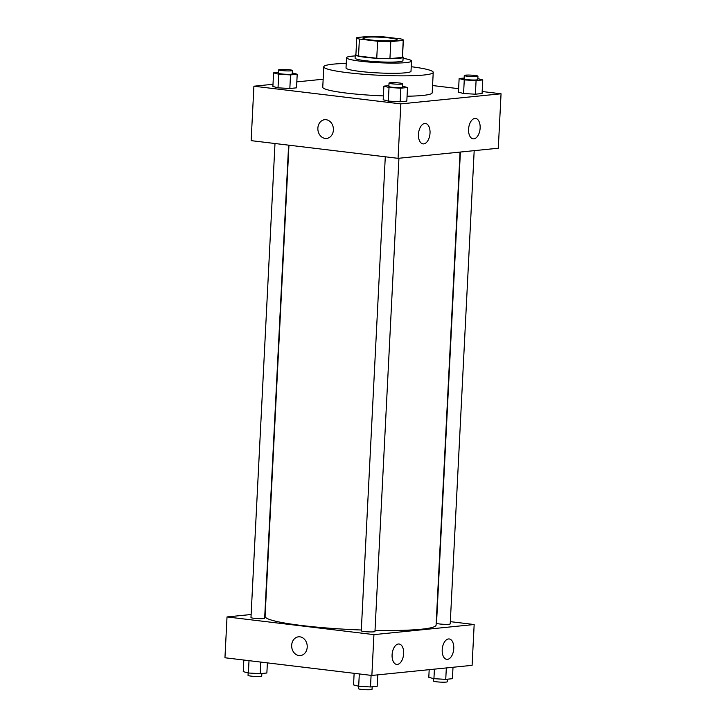 <?xml version="1.0" encoding="UTF-8"?>
<svg xmlns="http://www.w3.org/2000/svg" width="726" height="726" viewBox="0 0 726 726"><rect width="100%" height="100%" fill="white"/><g stroke="black" fill="none" stroke-linecap="round" stroke-linejoin="round"><path stroke-width="1.09" d="M389.699 37.997A17.125 1.761 -177.1 0 1 397.167 39.83A17.125 1.761 -177.1 0 1 379.97 40.72A17.125 1.761 -177.1 0 1 362.964 38.097A17.125 1.761 -177.1 0 1 372.111 37.008A17.125 1.761 -177.1 0 1 389.699 37.997M369.325 36.3L356.893 37.552A23.332 2.396 -177.1 0 0 356.765 37.788A23.332 2.396 -177.1 0 0 359.388 39.041L377.611 41.228A23.332 2.396 -177.1 0 0 390.797 41.636L403.229 40.384A23.332 2.396 -177.1 0 0 403.357 40.148A23.332 2.396 -177.1 0 0 400.743 38.895L382.511 36.708A23.332 2.396 -177.1 0 0 369.325 36.3M390.797 41.636L389.935 58.643L402.367 57.39L403.229 40.384M403.357 40.148L402.494 57.154A23.332 2.396 -177.1 0 1 402.367 57.39M389.935 58.643A23.332 2.396 -177.1 0 1 376.749 58.243L377.611 41.228M356.765 37.788L355.903 54.795A23.332 2.396 -177.1 0 0 358.526 56.047L376.749 58.243M355.931 54.232A23.976 2.459 2.9 0 0 355.259 54.768A23.976 2.459 2.9 0 0 372.084 57.971A23.976 2.459 2.9 0 0 398.982 58.361A23.976 2.459 2.9 0 0 403.139 57.191A23.976 2.459 2.9 0 0 402.531 56.592M403.139 57.191L402.966 60.594A23.976 2.459 -177.1 0 1 398.81 61.764A23.976 2.459 -177.1 0 1 371.912 61.374A23.976 2.459 -177.1 0 1 355.087 58.171L355.259 54.768M358.526 56.047L359.388 39.041M355.205 55.911A32.534 3.34 2.9 0 0 346.538 57.735A32.534 3.34 2.9 0 0 369.362 62.091A32.534 3.34 2.9 0 0 405.87 62.608A32.534 3.34 2.9 0 0 411.524 61.029A32.534 3.34 2.9 0 0 403.084 58.334M346.538 57.735L346.021 67.945A32.534 3.34 2.9 0 0 368.844 72.301A32.534 3.34 2.9 0 0 405.353 72.818A32.534 3.34 2.9 0 0 411.007 71.23L411.524 61.029M346.248 63.416A54.795 5.627 2.9 0 0 323.787 66.81A54.795 5.627 2.9 0 0 362.238 74.152A54.795 5.627 2.9 0 0 423.721 75.032A54.795 5.627 2.9 0 0 433.231 72.355A54.795 5.627 2.9 0 0 411.234 66.71M433.231 72.355L432.197 92.774A54.795 5.627 -177.1 0 1 422.686 95.442A54.795 5.627 -177.1 0 1 407.068 96.222M383.382 95.896A54.795 5.627 -177.1 0 1 322.752 87.229L323.787 66.81M272.994 84.28L253.9 86.212L400.825 103.891L501.049 93.79L482.173 91.512M458.614 88.681L432.569 85.541M323.161 79.225L296.816 81.884M464.141 78.045L459.131 78.553L458.442 92.157L463.578 93.518L475.394 94.198L482.064 93.527L482.754 79.924L477.835 78.617M388.891 85.632L383.882 86.14L383.192 99.743L388.328 101.105L400.144 101.785L406.814 101.114L407.504 87.51L402.585 86.203M278.593 72.355L273.575 72.863L272.885 86.467L278.022 87.828L289.837 88.508L296.517 87.837L297.206 74.224L292.279 72.927M324.694 119.699A9.42 7.768 -95.8 0 0 317.87 128.139A9.42 7.768 84.2 0 1 324.694 119.699A9.42 7.768 84.2 0 1 333.361 128.293A9.42 7.768 84.2 0 1 326.582 138.439A9.42 7.768 84.2 0 1 317.87 128.139A9.42 7.768 -95.8 0 0 326.582 138.439M400.825 103.891L398.066 158.332L251.142 140.644L253.9 86.212M398.066 158.332L498.299 148.222L501.049 93.79M423.721 143.893A10.273 5.717 -83.1 0 1 423.013 143.884A10.273 5.717 -83.1 0 1 418.566 133.003A10.273 5.717 -83.1 0 1 425.472 123.484A10.273 5.717 -83.1 0 1 429.983 133.738A10.273 5.717 -83.1 0 1 423.721 143.893M473.842 138.838A10.273 5.717 -83.1 0 1 473.125 138.838A10.273 5.717 -83.1 0 1 468.687 127.948A10.273 5.717 -83.1 0 1 475.584 118.438A10.273 5.717 -83.1 0 1 480.095 128.684A10.273 5.717 -83.1 0 1 473.842 138.838M418.475 133.938A10.273 5.717 96.9 0 0 418.702 132.078M468.597 128.883A10.273 5.717 96.9 0 0 468.815 127.032M460.057 152.079L436.099 625.059A85.614 8.794 -177.1 0 1 375.015 630.395M361.321 630.005A85.614 8.794 -177.1 0 1 265.09 616.401L288.957 145.191M398.937 158.241L374.961 631.511A6.852 0.708 -177.1 0 1 368.082 631.865A6.852 0.708 -177.1 0 1 361.276 630.812L385.288 156.789M474.187 150.654L450.211 623.924A6.852 0.708 -177.1 0 1 443.332 624.278A6.852 0.708 -177.1 0 1 436.526 623.226L460.393 152.043M288.621 145.155L264.654 618.234A6.852 0.708 -177.1 0 1 257.775 618.588A6.852 0.708 -177.1 0 1 250.978 617.536L274.991 143.512M474.169 624.523L373.935 634.624L371.866 675.452L472.1 665.343L474.169 624.523L450.32 621.647M251.123 614.505L227.02 616.937L373.935 634.624M392.094 654.798A10.273 5.717 -83.1 0 1 399.1 644.007A10.273 5.717 -83.1 0 1 403.611 654.262A10.273 5.717 -83.1 0 1 397.358 664.417A10.273 5.717 -83.1 0 1 396.65 664.408A10.273 5.717 -83.1 0 1 392.094 654.798M453.768 648.572A10.273 5.717 -83.1 0 1 447.47 659.362A10.273 5.717 -83.1 0 1 446.762 659.362A10.273 5.717 -83.1 0 1 442.315 648.472A10.273 5.717 -83.1 0 1 449.212 638.962A10.273 5.717 -83.1 0 1 453.768 648.572M227.02 616.937L224.951 657.765L371.866 675.452M392.113 654.462A10.273 5.717 96.9 0 0 392.33 652.601M442.225 649.407A10.273 5.717 96.9 0 0 442.452 647.556M299.92 636.838A9.42 7.768 84.2 0 1 307.225 646.276A9.42 7.768 84.2 0 1 300.382 655.569A9.42 7.768 84.2 0 1 291.716 646.975A9.42 7.768 84.2 0 1 298.495 636.829A9.42 7.768 84.2 0 1 299.92 636.838M298.495 636.82A9.42 7.768 -95.8 0 0 291.716 646.975A9.42 7.768 -95.8 0 0 300.392 655.569M243.827 660.034L243.246 671.632L248.383 672.993L260.198 673.674L266.869 673.002L267.386 662.874M248.383 672.993L249.009 660.66M260.198 673.674L260.779 662.076M261.859 673.51L261.723 676.069A6.852 0.708 -177.1 0 1 254.853 676.423A6.852 0.708 -177.1 0 1 248.047 675.371L248.165 672.938M429.184 669.671L428.794 677.322L433.93 678.683L445.746 679.364L452.425 678.692L453.006 667.267M433.93 678.683L434.42 669.145M445.746 679.364L446.327 667.947M447.407 679.2L447.28 681.759A6.852 0.708 -177.1 0 1 440.401 682.113A6.852 0.708 -177.1 0 1 433.594 681.061L433.721 678.628M354.134 673.32L353.544 684.908L358.68 686.27L370.496 686.95L377.175 686.279L377.756 674.853M358.68 686.27L359.306 673.937M370.496 686.95L371.086 675.352M372.157 686.787L372.03 689.346A6.852 0.708 -177.1 0 1 365.151 689.7A6.852 0.708 -177.1 0 1 358.345 688.647L358.472 686.215M273.575 72.863L278.711 74.215L290.527 74.905L297.206 74.224M292.406 70.486L292.233 73.889A6.852 0.708 -177.1 0 1 285.354 74.252A6.852 0.708 -177.1 0 1 278.548 73.199L278.72 69.796A6.852 0.708 -177.1 0 1 282.378 69.36A6.852 0.708 -177.1 0 1 289.42 69.75A6.852 0.708 -177.1 0 1 292.406 70.486A6.852 0.708 -177.1 0 1 285.527 70.849A6.852 0.708 -177.1 0 1 278.72 69.796M272.885 86.467L278.022 87.828L278.711 74.215M278.022 87.828L289.837 88.508L290.527 74.905M289.837 88.508L296.517 87.837M459.131 78.553L464.268 79.905L476.084 80.595L482.754 79.924M477.953 76.185L477.781 79.579A6.852 0.708 -177.1 0 1 470.911 79.942A6.852 0.708 -177.1 0 1 464.105 78.889L464.277 75.486A6.852 0.708 -177.1 0 1 467.934 75.05A6.852 0.708 -177.1 0 1 474.967 75.45A6.852 0.708 -177.1 0 1 477.953 76.185A6.852 0.708 -177.1 0 1 471.083 76.539A6.852 0.708 -177.1 0 1 464.277 75.486M458.442 92.157L463.578 93.518L464.268 79.905M463.578 93.518L475.394 94.198L476.084 80.595M475.394 94.198L482.064 93.527M383.882 86.14L389.018 87.492L400.834 88.182L407.504 87.51M402.703 83.771L402.531 87.165A6.852 0.708 -177.1 0 1 395.661 87.528A6.852 0.708 -177.1 0 1 388.855 86.476L389.027 83.073A6.852 0.708 -177.1 0 1 392.684 82.637A6.852 0.708 -177.1 0 1 399.717 83.027A6.852 0.708 -177.1 0 1 402.703 83.771A6.852 0.708 -177.1 0 1 395.833 84.125A6.852 0.708 -177.1 0 1 389.027 83.073M383.192 99.743L388.328 101.105L389.018 87.492M388.328 101.105L400.144 101.785L400.834 88.182M400.144 101.785L406.814 101.114"/></g></svg>
